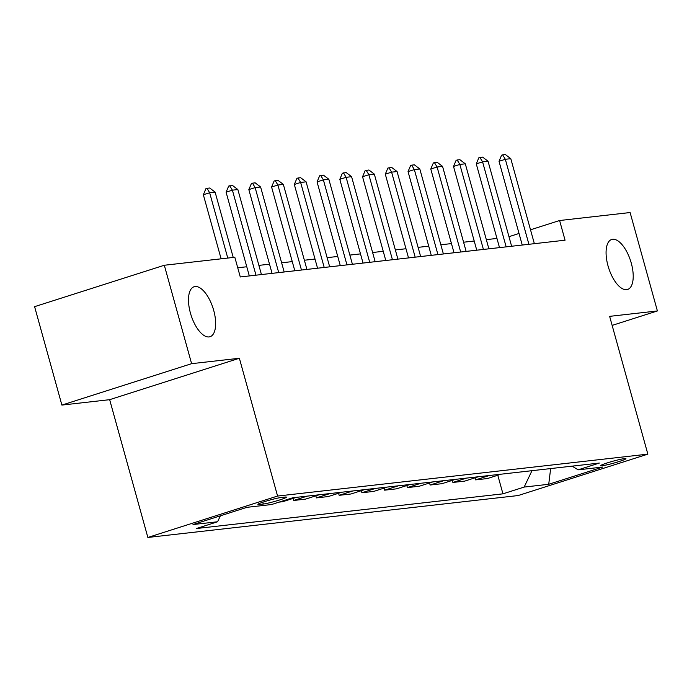 <?xml version="1.0" encoding="UTF-8"?>
<svg xmlns="http://www.w3.org/2000/svg" width="692" height="692" viewBox="0 0 692 692"><rect width="100%" height="100%" fill="white"/><g stroke="black" fill="none" stroke-linecap="round" stroke-linejoin="round"><path stroke-width="1.04" d="M608 265.789A26.227 11.539 -107.7 0 1 611.667 239.493A26.227 11.539 -107.7 0 1 631.286 263.159A26.227 11.539 -107.7 0 1 627.618 289.455A26.227 11.539 -107.7 0 1 608 265.789M190.421 313.052A26.227 11.539 -107.7 0 1 194.089 286.748A26.227 11.539 -107.7 0 1 213.716 310.414A26.227 11.539 -107.7 0 1 210.039 336.719A26.227 11.539 -107.7 0 1 190.421 313.052M624.53 458.588A13.113 1.029 164.5 0 0 610.18 462.005A13.113 1.029 164.5 0 0 600.673 465.673A13.113 1.029 164.5 0 0 602.092 465.751A13.113 1.029 164.5 0 0 616.442 462.342A13.113 1.029 164.5 0 0 625.949 458.666A13.113 1.029 164.5 0 0 624.53 458.588M147.863 537.459L518.135 495.55L647.85 454.142L277.578 496.052L147.863 537.459L109.656 399.673L239.371 358.266L191.606 363.672L61.891 405.079L109.656 399.673M61.891 405.079L34.6 306.66L164.315 265.252L191.606 363.672M164.315 265.252L234.822 257.268L240.28 276.956L565.061 240.202L559.603 220.514L530.513 229.796M259.284 504.477L263.289 504.027A12.707 0.995 164.5 0 0 277.189 500.714A12.707 0.995 164.5 0 0 286.393 497.159A12.707 0.995 164.5 0 0 285.017 497.081L281.021 497.539A12.707 0.995 164.5 0 0 267.121 500.844A12.707 0.995 164.5 0 0 257.908 504.399A12.707 0.995 164.5 0 0 259.284 504.477L259.05 503.629M220.419 515.791L217.573 521.768L196.364 528.532L502.946 493.837L497.79 475.24M217.573 521.768L193.007 524.545L246.992 507.314L271.558 504.529L292.768 497.764L599.358 463.06L578.149 469.833L602.706 467.057L548.721 484.288L524.155 487.073L502.946 493.837M612.143 325.404L657.4 310.95L630.109 212.539L559.603 220.514M657.4 310.95L609.635 316.356L647.85 454.142M239.371 358.266L277.578 496.052M496.951 238.437L486.329 239.64M474.21 241.015L463.588 242.217M451.469 243.584L440.839 244.786M428.72 246.162L418.098 247.364M405.979 248.739L395.357 249.942M383.238 251.308L372.607 252.511M360.489 253.886L349.867 255.088M337.748 256.455L327.126 257.658M315.007 259.033L304.376 260.235M292.258 261.602L281.635 262.804M269.517 264.18L258.894 265.382M246.776 266.757L237.728 267.778M519.035 233.463L508.966 236.681M501.094 474.184L487.445 478.544L475.62 479.876L475.049 477.809M478.345 476.762L464.704 481.113L452.879 482.454L452.3 480.386M455.604 479.331L441.954 483.691L430.13 485.023L429.559 482.964M432.863 481.909L419.214 486.26L407.389 487.601L406.818 485.533M410.114 484.478L396.473 488.837L384.64 490.178L384.069 488.111M387.373 487.056L373.723 491.406L361.899 492.747L361.328 490.68M364.623 489.625L350.982 493.984L339.158 495.325L338.587 493.258M341.883 492.202L328.242 496.562L316.408 497.894L315.837 495.827M319.142 494.78L305.492 499.131L293.668 500.472L293.097 498.404M296.392 497.349L282.751 501.709L279.127 502.115M307.309 496.112L293.668 500.472M330.058 493.543L316.408 497.894M352.799 490.965L339.158 495.325M375.548 488.396L361.899 492.747M398.289 485.819L384.64 490.178M421.03 483.241L407.389 487.601M443.78 480.672L430.13 485.023M466.52 478.094L452.879 482.454M489.261 475.525L475.62 479.876M524.155 487.073L531.975 470.69M572.128 466.148L578.149 469.833M548.721 484.288L550.65 468.579M227.772 258.073L209.659 192.748L203.353 194.763L205.922 188.648L206.977 188.31L209.702 188.008L215.117 192.134L233.23 257.45M221.111 258.825L203.353 194.763M215.117 192.134L209.659 192.748L206.977 188.31M255.979 275.174L232.4 190.17L226.094 192.186L228.671 186.079L232.451 185.43L237.866 189.556L261.438 274.56M249.319 275.935L226.094 192.186M237.866 189.556L232.4 190.17L229.718 185.741M278.72 272.605L255.149 187.601L248.835 189.617L251.412 183.501L252.468 183.164L255.192 182.861L260.607 186.978L284.178 271.991M272.06 273.357L248.835 189.617M260.607 186.978L255.149 187.601L252.468 183.164M301.461 270.027L277.89 185.024L271.584 187.039L274.153 180.932L277.933 180.283L283.348 184.409L306.919 269.413M294.809 270.78L271.584 187.039M283.348 184.409L277.89 185.024L275.208 180.595M324.211 267.458L300.639 182.454L294.325 184.47L296.903 178.354L297.949 178.017L300.683 177.714L306.098 181.832L329.669 266.835M317.55 268.211L294.325 184.47M306.098 181.832L300.639 182.454L297.949 178.017M346.952 264.88L323.38 179.877L317.066 181.892L319.643 175.777L323.423 175.137L328.838 179.263L352.41 264.266M340.291 265.633L317.066 181.892M328.838 179.263L323.38 179.877L320.699 175.448M369.701 262.311L346.121 177.308L339.815 179.315L342.384 173.208L346.164 172.559L351.579 176.685L375.159 261.688M363.041 263.064L339.815 179.315M351.579 176.685L346.121 177.308L343.44 172.87M392.442 259.734L368.871 174.73L362.556 176.745L365.134 170.63L368.914 169.99L374.329 174.116L397.9 259.119M385.781 260.486L362.556 176.745M374.329 174.116L368.871 174.73L366.18 170.301M415.183 257.165L391.611 172.152L385.297 174.168L387.875 168.061L391.655 167.412L397.07 171.538L420.641 256.542M408.522 257.917L385.297 174.168M397.07 171.538L391.611 172.152L388.93 167.724M437.932 254.587L414.352 169.583L408.046 171.599L410.615 165.483L411.671 165.146L414.396 164.843L419.81 168.96L443.39 253.973M431.272 255.339L408.046 171.599M419.81 168.96L414.352 169.583L411.671 165.146M460.673 252.009L437.102 167.006L430.787 169.021L433.365 162.914L437.145 162.265L442.56 166.391L466.131 251.395M454.013 252.77L430.787 169.021M442.56 166.391L437.102 167.006L434.412 162.577M483.414 249.44L459.843 164.436L453.528 166.452L456.106 160.336L457.161 159.999L459.886 159.696L465.301 163.814L488.872 248.817M476.753 250.193L453.528 166.452M465.301 163.814L459.843 164.436L457.161 159.999M506.163 246.862L482.583 161.859L476.278 163.874L478.847 157.759L482.635 157.119L488.042 161.245L511.622 246.248M499.503 247.615L476.278 163.874M488.042 161.245L482.583 161.859L479.902 157.43M528.904 244.293L505.333 159.29L499.018 161.297L501.596 155.19L502.643 154.852L505.376 154.541L510.791 158.667L534.362 243.67M522.244 245.046L499.018 161.297M510.791 158.667L505.333 159.29L502.643 154.852M262.787 502.21L263.289 504.027"/></g></svg>
